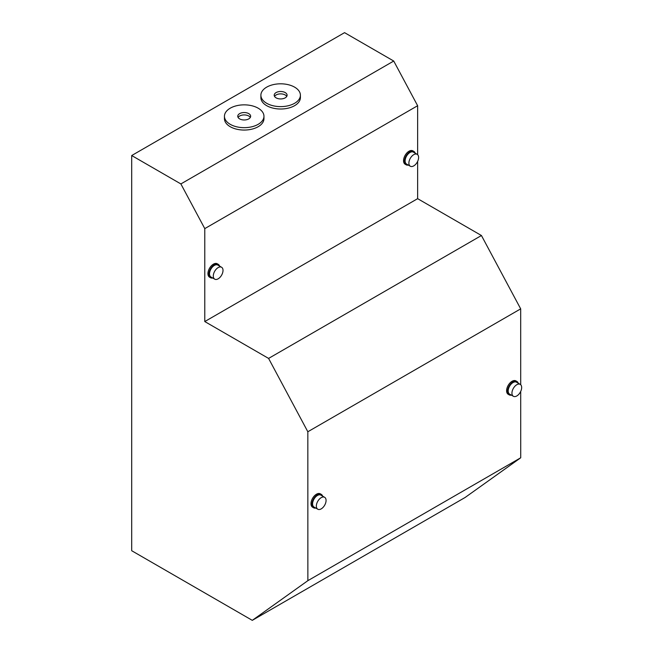 <?xml version="1.0" encoding="UTF-8"?>
<svg xmlns="http://www.w3.org/2000/svg" width="653" height="653" viewBox="0 0 653 653"><rect width="100%" height="100%" fill="white"/><g stroke="black" fill="none" stroke-linecap="round" stroke-linejoin="round"><path stroke-width="0.98" d="M285.206 92.587A6.44 3.722 0 0 0 278.178 91.779A6.44 3.722 0 0 0 274.203 95.216A6.44 3.722 0 0 0 276.088 97.844A6.44 3.722 0 0 0 283.116 98.652A6.44 3.722 0 0 0 287.091 95.216A6.44 3.722 0 0 0 285.206 92.587M286.749 96.407A6.44 3.722 0 0 0 285.206 94.971A6.44 3.722 0 0 0 274.546 96.407M248.752 113.63A6.44 3.722 0 0 0 241.732 112.822A6.44 3.722 0 0 0 237.757 116.258A6.44 3.722 0 0 0 239.643 118.887A6.44 3.722 0 0 0 246.663 119.695A6.44 3.722 0 0 0 250.646 116.258A6.44 3.722 0 0 0 248.752 113.63M250.303 117.45A6.44 3.722 0 0 0 248.752 116.014A6.44 3.722 0 0 0 238.1 117.45M230.231 124.323A19.761 11.411 0 0 0 251.764 126.796A19.761 11.411 0 0 0 263.959 116.258A19.761 11.411 0 0 0 258.172 108.194A19.761 11.411 0 0 0 236.639 105.721A19.761 11.411 0 0 0 224.444 116.258A19.761 11.411 0 0 0 230.231 124.323M224.444 116.258L224.444 118.642A19.761 11.411 0 0 0 230.231 126.715A19.761 11.411 0 0 0 251.764 129.188A19.761 11.411 0 0 0 263.959 118.642L263.959 116.258M266.677 103.28A19.761 11.411 0 0 0 288.21 105.753A19.761 11.411 0 0 0 300.404 95.216A19.761 11.411 0 0 0 294.617 87.151A19.761 11.411 0 0 0 273.085 84.678A19.761 11.411 0 0 0 260.89 95.216A19.761 11.411 0 0 0 266.677 103.28M260.89 95.216L260.89 97.599A19.761 11.411 0 0 0 266.677 105.672A19.761 11.411 0 0 0 288.21 108.145A19.761 11.411 0 0 0 300.404 97.599L300.404 95.216M321.211 497.651A6.873 3.967 120 0 0 316.721 503.708A6.873 3.967 120 0 0 317.774 509.209A6.873 3.967 120 0 0 321.211 508.875A6.873 3.967 120 0 0 325.7 502.818A6.873 3.967 120 0 0 324.647 497.308A6.873 3.967 120 0 0 321.211 497.651M324.647 497.308L320.876 495.137A6.873 3.967 120 0 0 317.44 495.472A6.873 3.967 120 0 0 312.95 501.528A6.873 3.967 120 0 0 314.011 507.038L317.774 509.209M516.809 384.715A6.873 3.967 120 0 0 512.319 390.772A6.873 3.967 120 0 0 513.372 396.281A6.873 3.967 120 0 0 516.809 395.947A6.873 3.967 120 0 0 521.298 389.882A6.873 3.967 120 0 0 520.245 384.38A6.873 3.967 120 0 0 516.809 384.715M520.245 384.38L516.482 382.201A6.873 3.967 120 0 0 513.046 382.544A6.873 3.967 120 0 0 508.556 388.6A6.873 3.967 120 0 0 509.609 394.11L513.372 396.281M322.647 496.158A7.73 4.465 120 0 0 321.309 494.386A7.73 4.465 120 0 0 317.44 494.77A7.73 4.465 120 0 0 312.395 501.586A7.73 4.465 120 0 0 313.579 507.781A7.73 4.465 120 0 0 315.783 508.058M321.309 494.386L320.337 493.831A7.73 4.465 120 0 0 316.468 494.215A7.73 4.465 120 0 0 311.416 501.022A7.73 4.465 120 0 0 312.607 507.226L313.579 507.781M518.253 383.229A7.73 4.465 120 0 0 516.907 381.458A7.73 4.465 120 0 0 513.046 381.842A7.73 4.465 120 0 0 507.993 388.657A7.73 4.465 120 0 0 509.177 394.853A7.73 4.465 120 0 0 511.381 395.13M516.907 381.458L515.935 380.903A7.73 4.465 120 0 0 512.074 381.279A7.73 4.465 120 0 0 507.022 388.094A7.73 4.465 120 0 0 508.205 394.29L509.177 394.853M218.151 267.599A6.873 3.967 120 0 0 213.662 273.656A6.873 3.967 120 0 0 214.715 279.158A6.873 3.967 120 0 0 218.151 278.823A6.873 3.967 120 0 0 222.64 272.766A6.873 3.967 120 0 0 221.587 267.257A6.873 3.967 120 0 0 218.151 267.599M221.587 267.257L217.816 265.085A6.873 3.967 120 0 0 214.38 265.42A6.873 3.967 120 0 0 209.891 271.477A6.873 3.967 120 0 0 210.943 276.986L214.715 279.158M413.749 154.663A6.873 3.967 120 0 0 409.26 160.72A6.873 3.967 120 0 0 410.313 166.229A6.873 3.967 120 0 0 413.749 165.886A6.873 3.967 120 0 0 418.238 159.83A6.873 3.967 120 0 0 417.185 154.328A6.873 3.967 120 0 0 413.749 154.663M417.185 154.328L413.422 152.149A6.873 3.967 120 0 0 409.986 152.492A6.873 3.967 120 0 0 405.497 158.548A6.873 3.967 120 0 0 406.55 164.058L410.313 166.229M219.588 266.106A7.73 4.465 120 0 0 218.249 264.334A7.73 4.465 120 0 0 214.38 264.718A7.73 4.465 120 0 0 209.327 271.534A7.73 4.465 120 0 0 210.519 277.729A7.73 4.465 120 0 0 212.715 278.007M218.249 264.334L217.278 263.779A7.73 4.465 120 0 0 213.409 264.163A7.73 4.465 120 0 0 208.356 270.971A7.73 4.465 120 0 0 209.54 277.166L210.519 277.729M415.194 153.177A7.73 4.465 120 0 0 413.847 151.406A7.73 4.465 120 0 0 409.986 151.79A7.73 4.465 120 0 0 404.933 158.606A7.73 4.465 120 0 0 406.117 164.801A7.73 4.465 120 0 0 408.321 165.078M413.847 151.406L412.876 150.843A7.73 4.465 120 0 0 409.007 151.227A7.73 4.465 120 0 0 403.962 158.042A7.73 4.465 120 0 0 405.146 164.238L406.117 164.801M268.587 358.415L204.781 321.554L204.781 228.615L180.873 183.934L131.702 155.536L131.702 550.724L252.287 620.35L307.865 580.664L307.832 431.755L268.587 358.415L481.441 235.521L417.634 198.667L417.634 161.397M204.781 321.554L417.634 198.667M417.634 154.663L417.634 105.721L393.726 61.039L344.555 32.65L131.702 155.536M204.781 228.615L417.634 105.721M180.873 183.934L393.726 61.039M252.287 620.35L465.14 497.464L520.719 457.777L520.702 391.449M307.865 580.664L520.719 457.777M520.702 384.723L520.686 308.861L481.441 235.521M307.832 431.755L520.686 308.861"/></g></svg>
